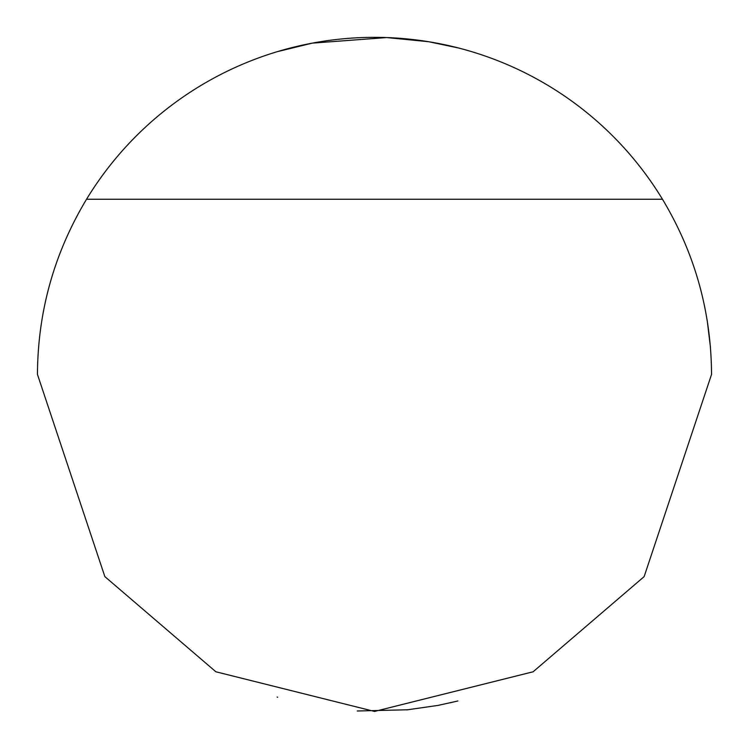 <?xml version="1.0" encoding="UTF-8"?>
<svg xmlns="http://www.w3.org/2000/svg" width="749" height="749" viewBox="0 0 749 749"><rect width="100%" height="100%" fill="white"/><g stroke="black" fill="none" stroke-linecap="round" stroke-linejoin="round"><path stroke-width="1.12" d="M277.139 697.076L277.664 697.225M357.236 710.998L408.074 709.762M450.449 702.768L451.067 702.628M456.422 701.336L457.845 700.97M458.631 48.011L428.653 41.719L386.709 37.562L312.296 43.133L277.139 51.709M662.472 199.253L86.528 199.253C54.162 253.143 37.806 311.528 37.45 374.388L104.86 576.618L215.89 671.787L374.5 711.438L533.11 671.787L644.14 576.618L711.55 374.388C711.194 311.528 694.838 253.143 662.472 199.253A337.05 337.05 0 0 0 86.528 199.253M456.712 701.261L437.987 705.408L406.773 709.893M707.187 320.329L710.473 347.424"/></g></svg>
